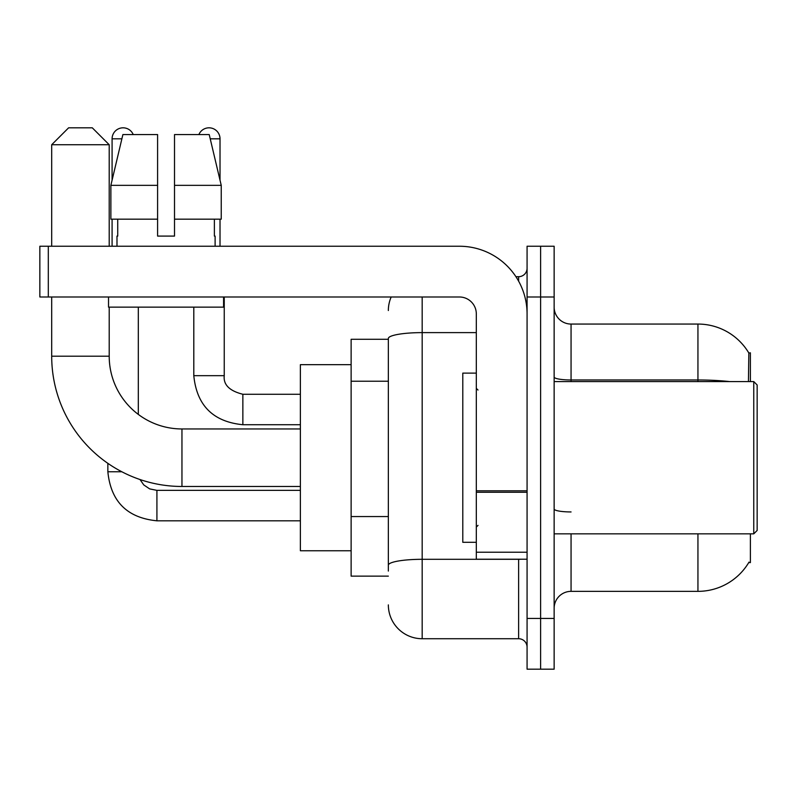 <?xml version="1.0" encoding="UTF-8"?>
<svg xmlns="http://www.w3.org/2000/svg" width="797" height="797" viewBox="0 0 797 797"><rect width="100%" height="100%" fill="white"/><g stroke="black" fill="none" stroke-linecap="round" stroke-linejoin="round"><path stroke-width="1.2" d="M750.385 381.584L750.385 352.822L748.841 353.031A59.207 59.207 0 0 0 697.943 324.06A59.207 59.207 0 0 1 748.722 352.822A59.207 59.207 0 0 0 697.943 324.06L571.06 324.06A16.916 16.916 0 0 1 554.144 307.144A16.916 16.916 0 0 0 571.06 324.06L571.06 381.584M750.385 533.841L750.385 562.602L748.722 562.602L749.021 562.094A59.207 59.207 0 0 1 697.943 591.354A59.207 59.207 0 0 0 748.722 562.602M388.348 339.293L351.128 339.293L351.128 576.131L388.348 576.131M554.144 608.28A16.916 16.916 0 0 1 571.06 591.354L697.943 591.354L697.943 533.841M540.605 618.422L540.605 669.181L554.144 669.181L554.144 618.422L540.605 618.422L540.605 669.181L527.076 669.181L527.076 618.422L540.605 618.422L540.605 296.992L540.605 618.422M527.076 618.422L527.076 246.243L540.605 246.243L540.605 296.992L540.605 246.243L554.144 246.243L554.144 618.422M748.433 381.584L748.841 353.031A59.207 59.207 0 0 0 697.943 324.06L697.943 379.98L571.06 379.98A16.916 2.939 0 0 1 554.144 377.041M388.348 571.06L388.348 338.486A33.833 5.878 180 0 1 422.181 332.618L476.317 332.618M422.181 296.992L422.181 638.726L518.618 638.726L518.618 559.215M515.918 276.698L518.618 276.698A8.458 8.458 0 0 0 527.076 268.24M527.076 647.184A8.458 8.458 0 0 0 518.618 638.726M388.348 310.531A33.833 33.833 0 0 1 391.178 296.992M422.181 638.726A33.833 33.833 0 0 1 388.348 604.893M174.513 236.091L157.597 236.091L174.513 236.091L157.597 236.091L174.513 236.091L174.513 134.583L209.222 134.583L221.237 185.342L221.237 219.175L174.513 219.175M198.871 134.583A10.999 10.999 0 0 1 220.022 138.817L220.022 180.192L221.237 185.342L174.513 185.342M157.597 185.342L157.597 219.175L157.597 185.342L157.597 219.175L110.873 219.175L110.873 185.342L122.887 134.583L157.597 134.583L157.597 185.342L110.873 185.342L112.088 180.192L112.088 138.817L121.881 138.817M300.379 486.469L181.955 486.469A130.26 130.26 0 0 1 51.695 356.209L51.695 296.992M181.955 486.469L181.955 428.955A72.746 72.746 0 0 1 109.209 356.209L109.209 307.144M68.612 127.819L92.293 127.819L109.209 144.735L51.695 144.735L68.612 127.819M109.209 246.243L109.209 144.735M51.695 246.243L51.695 144.735M351.128 364.667L300.379 364.667L300.379 550.757L351.128 550.757M112.088 138.817A10.999 10.999 0 0 1 133.238 134.583M138.309 414.4L138.309 307.144M121.811 471.754L107.854 471.754L107.854 463.346M112.088 219.175L112.088 246.243M193.801 307.144L193.801 375.666L224.246 375.666L224.246 296.992M220.022 219.175L220.022 246.243M527.076 559.215L476.317 559.215L476.317 490.803L527.076 490.803M527.076 313.908A67.665 67.665 0 0 0 459.401 246.243L48.308 246.243L48.308 296.992L459.401 296.992A16.916 16.916 0 0 1 476.317 313.908L476.317 490.803M48.308 296.992L39.85 296.992L39.85 246.243L48.308 246.243M116.99 236.091L117.727 236.091L116.99 236.091L116.99 246.243M215.11 236.091L214.383 236.091L215.11 236.091L215.11 246.243M214.383 219.175L214.383 236.091M157.597 219.175L157.597 236.091M117.727 236.091L117.727 219.175M108.531 296.992L108.531 307.144L223.578 307.144L223.578 296.992M221.237 185.342L209.222 134.583M122.887 134.583L110.873 185.342M753.763 381.584L757.15 384.971L757.15 530.453L753.763 533.841L753.763 381.584L554.144 381.584M476.317 373.126L462.788 373.126L462.788 542.299L476.317 542.299M388.348 381.225L351.128 381.225M388.348 516.566L351.128 516.566M571.06 533.841L571.06 591.354M729.663 381.584A59.207 10.281 180 0 0 697.943 379.98L697.943 381.584M554.144 296.992L527.076 296.992M571.06 511.943A16.916 2.939 -0 0 1 554.144 509.004M521.557 559.215A8.458 1.464 0 0 1 518.618 559.305L422.181 559.305A33.833 5.878 180 0 0 388.348 565.183M518.618 281.152L518.618 276.698M51.695 356.209L109.209 356.209M300.379 520.81L156.919 520.81C127.151 517.871 110.803 501.522 107.854 471.754C110.803 501.522 127.151 517.871 156.919 520.81C127.151 517.871 110.803 501.522 107.854 471.754C110.803 501.522 127.151 517.871 156.919 520.81C127.151 517.871 110.803 501.522 107.854 471.754C110.803 501.522 127.151 517.871 156.919 520.81C127.151 517.871 110.803 501.522 107.854 471.754C110.803 501.522 127.151 517.871 156.919 520.81C127.151 517.871 110.803 501.522 107.854 471.754C110.803 501.522 127.151 517.871 156.919 520.81C127.151 517.871 110.803 501.522 107.854 471.754C110.803 501.522 127.151 517.871 156.919 520.81L156.919 490.394M300.379 424.721L242.856 424.721C213.098 421.782 196.739 405.424 193.801 375.666C196.739 405.424 213.098 421.782 242.856 424.721C213.098 421.782 196.739 405.424 193.801 375.666C196.739 405.424 213.098 421.782 242.856 424.721C213.098 421.782 196.739 405.424 193.801 375.666C196.739 405.424 213.098 421.782 242.856 424.721C213.098 421.782 196.739 405.424 193.801 375.666C196.739 405.424 213.098 421.782 242.856 424.721C213.098 421.782 196.739 405.424 193.801 375.666C196.739 405.424 213.098 421.782 242.856 424.721C213.098 421.782 196.739 405.424 193.801 375.666C196.739 405.424 213.098 421.782 242.856 424.721L242.856 394.296M210.229 138.817L220.022 138.817M527.076 492.277L476.317 492.277M476.317 552.221L527.076 552.221M300.379 428.955L181.955 428.955M140.013 479.535L143.759 484.915L149.657 488.89L156.919 490.364L149.657 488.89L143.759 484.915L140.013 479.535L143.759 484.915L149.657 488.89L156.919 490.364L149.657 488.89L143.759 484.915L140.013 479.535L143.759 484.915L149.657 488.89L156.919 490.364L149.657 488.89L143.759 484.915L140.013 479.535L143.759 484.915L149.657 488.89L156.919 490.364L149.657 488.89L143.759 484.915L140.013 479.535L143.759 484.915L149.657 488.89L156.919 490.364L149.657 488.89L143.759 484.915L140.013 479.535L143.759 484.915L149.657 488.89L156.919 490.364L149.657 488.89L143.759 484.915L140.013 479.535L143.759 484.915L149.657 488.89L156.919 490.364L300.379 490.364M107.854 471.754C110.803 501.522 127.151 517.871 156.919 520.81M242.856 394.266C229.426 390.889 223.23 384.682 224.246 375.666C223.23 384.682 229.426 390.889 242.856 394.266C229.426 390.889 223.23 384.682 224.246 375.666C223.23 384.682 229.426 390.889 242.856 394.266C229.426 390.889 223.23 384.682 224.246 375.666C223.23 384.682 229.426 390.889 242.856 394.266C229.426 390.889 223.23 384.682 224.246 375.666C223.23 384.682 229.426 390.889 242.856 394.266C229.426 390.889 223.23 384.682 224.246 375.666C223.23 384.682 229.426 390.889 242.856 394.266C229.426 390.889 223.23 384.682 224.246 375.666C223.23 384.682 229.426 390.889 242.856 394.266L300.379 394.266M554.144 533.841L753.763 533.841M478.011 390.042L476.317 388.348M478.011 525.382L476.317 527.076"/></g></svg>
